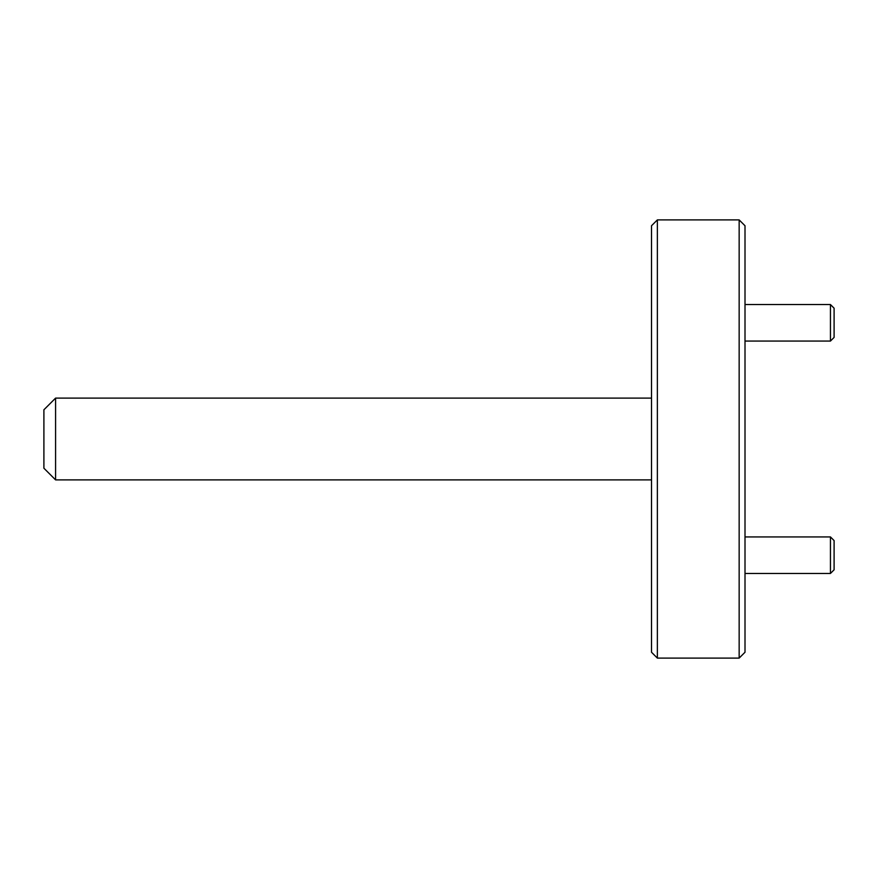 <?xml version="1.0" encoding="UTF-8"?>
<svg xmlns="http://www.w3.org/2000/svg" width="878" height="878" viewBox="0 0 878 878"><rect width="100%" height="100%" fill="white"/><g stroke="black" fill="none" stroke-linecap="round" stroke-linejoin="round"><path stroke-width="1.32" d="M739.155 219.906L745.005 225.745L745.005 652.255L739.155 658.094L739.155 219.906L657.359 219.906L657.359 658.094L651.52 652.255L651.52 225.745L657.359 219.906M55.588 398.107L55.588 479.893L43.9 468.215L43.9 409.785L55.588 398.107L651.52 398.107M55.588 479.893L651.52 479.893M830.445 536.93L834.1 540.585L834.1 569.8L830.445 573.455L830.445 536.93L745.005 536.93M830.445 304.545L834.1 308.2L834.1 337.415L830.445 341.07L830.445 304.545L745.005 304.545M739.155 658.094L657.359 658.094M745.005 573.455L830.445 573.455M745.005 341.07L830.445 341.07"/></g></svg>
